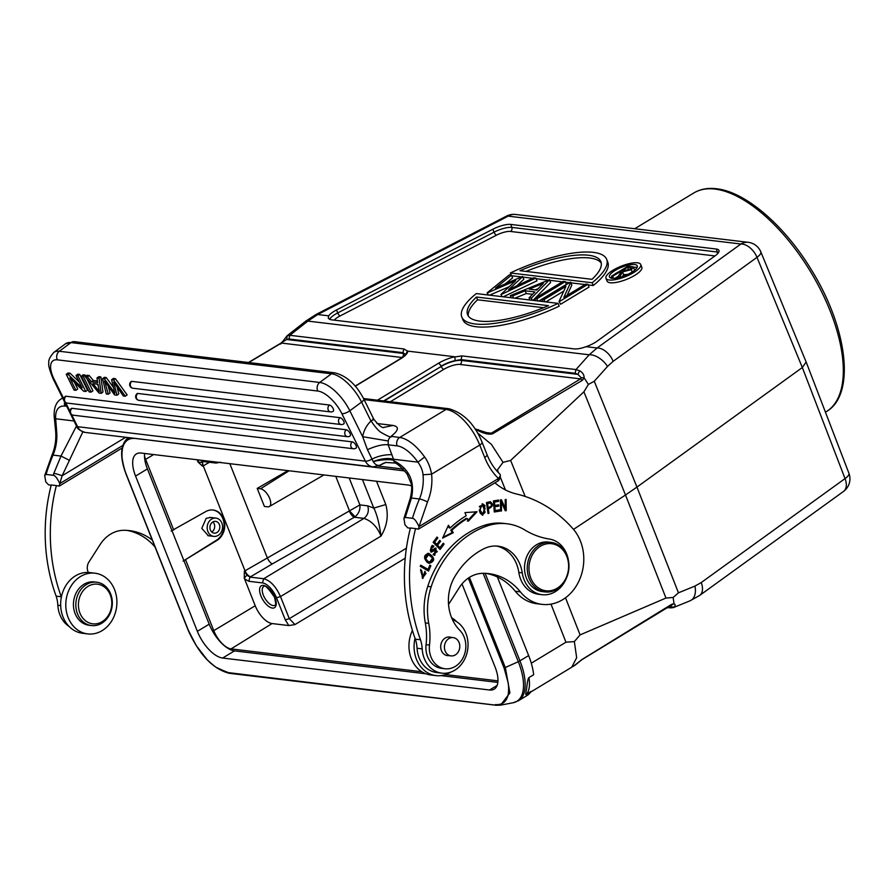 <?xml version="1.0" encoding="UTF-8"?>
<svg xmlns="http://www.w3.org/2000/svg" width="894" height="894" viewBox="0 0 894 894"><rect width="100%" height="100%" fill="white"/><g stroke="black" fill="none" stroke-linecap="round" stroke-linejoin="round"><path stroke-width="1.34" d="M101.056 631.242A30.564 25.479 -83.2 0 1 87.713 633.902A30.564 25.479 -83.2 0 1 65.977 608.613A30.564 25.479 -83.2 0 1 81.645 575.87A30.564 25.479 -83.2 0 1 94.976 573.21A30.564 25.479 -83.2 0 1 116.712 598.499A30.564 25.479 -83.2 0 1 101.056 631.242M94.976 573.21L89.858 572.596A30.564 25.479 96.8 0 0 76.515 575.255A30.564 25.479 96.8 0 0 60.848 607.998A30.564 25.479 96.8 0 0 82.583 633.287L87.713 633.902M434.998 549.397L436.026 549.519M435.11 549.698L437.311 551.587M507.021 523.772L503.601 523.37A62.368 52.008 96.8 0 0 484.235 525.381A96.418 80.404 96.8 0 0 468.188 532.902A96.418 80.404 96.8 0 0 427.757 586.397A62.368 52.008 96.8 0 0 425.309 622.906A62.368 52.008 -83.2 0 1 426.069 644.675A21.825 18.204 96.8 0 0 441.569 668.354L444.988 668.757A21.825 18.204 -83.2 0 1 429.489 645.088A62.368 52.008 96.8 0 0 428.729 623.308A62.368 52.008 -83.2 0 1 431.165 586.81A96.418 80.404 -83.2 0 1 471.607 533.316A96.418 80.404 -83.2 0 1 487.655 525.795A62.368 52.008 -83.2 0 1 507.021 523.772A62.368 52.008 -83.2 0 1 524.89 530.019A93.546 78.013 96.8 0 0 549.397 539.06A28.06 23.4 -83.2 0 1 568.506 560.829M496.36 546.033A34.296 28.608 -83.2 0 1 518.833 572.451A28.06 23.4 96.8 0 0 538.624 594.286L542.043 594.7A28.06 23.4 -83.2 0 1 522.252 572.864A34.296 28.608 96.8 0 0 498.07 546.178A34.296 28.608 96.8 0 0 483.967 548.715A75.834 63.239 96.8 0 0 478.983 551.475A75.834 63.239 96.8 0 0 454.901 576.474A40.543 33.804 96.8 0 0 459.728 630.214A21.825 18.204 -83.2 0 1 455.392 666.354A21.825 18.204 -83.2 0 1 444.988 668.757M494.93 482.827A68.603 57.205 96.8 0 0 516.441 493.98A143.442 119.617 -83.2 0 1 573.076 528.89A43.661 36.408 -83.2 0 1 562.661 599.695A43.661 36.408 -83.2 0 1 542.077 604.366A43.661 36.408 -83.2 0 1 520.409 591.884A63.798 53.204 96.8 0 0 488.739 573.635A63.798 53.204 96.8 0 0 482.738 573.322A34.296 28.608 96.8 0 0 469.786 577.166A34.296 28.608 96.8 0 0 459.36 587.526L448.531 604.445M419.029 526.588L418.403 529.159L415.576 528.6A162.149 135.218 -83.2 0 0 420.482 639.769L415.352 639.154A31.178 26.004 -83.2 0 1 417.062 648.262A27.446 22.886 96.8 0 0 436.708 672.545L441.826 673.16A27.446 22.886 -83.2 0 1 422.191 648.876A31.178 26.004 96.8 0 0 420.482 639.769M452.453 619.62A27.446 22.886 -83.2 0 1 465.908 633.31A27.446 22.886 -83.2 0 1 454.767 670.221A27.446 22.886 -83.2 0 1 441.826 673.16M501.478 510.977L501.389 502.182L505.255 510.731L506.227 510.664L506.116 499.478L505.199 499.534L505.289 508.317L501.433 499.791L500.45 499.858L500.573 511.033L501.478 510.977L500.562 510.865M451.783 530.365L450.755 530.243A105.09 87.634 96.8 0 1 466.266 518.375L467.283 518.498L468.355 521.157L477.016 511.77L464.936 512.62L466.187 515.737A108.208 90.227 96.8 0 0 450.218 527.952L448.453 525.236L442.586 538.121L453.292 532.69L451.783 530.365A105.09 87.634 -83.2 0 1 467.283 518.486M437.837 537.897L437.01 537.048L433.143 542.312L440.083 549.486L444.083 544.055L443.256 543.206L439.971 547.676L437.613 545.239L440.574 541.205L439.759 540.367L436.797 544.39L434.674 542.2L437.837 537.897L436.808 537.775L433.646 542.077L436.797 544.39M420.728 565.176L420.236 566.304L428.55 571.076L430.863 565.712L429.88 565.142L428.058 569.377L420.728 565.176M490.236 501.724L486.47 502.551L488.012 513.514L488.951 513.279L488.325 508.82C493.063 506.619 493.689 504.25 490.236 501.724L490.448 501.735M424.695 571.791L425.991 573.501L423.119 577.178L421.666 570.584L422.918 578.418L424.695 571.802M485.006 505.635L482.637 503.836L479.396 510.832L480.369 513.379L482.782 515.201L485.006 505.635L483.989 505.512L485.14 508.999M428.572 553.408L428.841 553.431C423.823 554.727 423.287 557.711 427.231 562.382L429.455 563.309C435.233 561.052 435.02 557.767 428.841 553.431L428.707 553.42M433.087 549.732L431.344 550.838L432.394 546.748L433.355 547.15L433.892 546.1L432.495 545.474L431.31 552.134L433.903 550.805L430.819 552M434.652 548.447L433.087 549.721M437.278 551.576L433.132 554.615L434.752 555.342L436.048 548.089L434.64 548.424M434.585 553.945L433.635 553.609M433.892 550.805L435.132 549.754M498.617 500.07L493.443 500.897L494.293 511.994L499.634 511.144L499.534 509.837L495.142 510.541L494.851 506.753L498.807 506.127L498.707 504.819L494.751 505.456L494.494 502.048L498.718 501.378L498.617 500.07M566.427 578.127A28.06 23.4 -83.2 0 1 555.42 591.604A28.06 23.4 -83.2 0 1 542.043 594.7M486.168 573.4A63.798 53.204 -83.2 0 1 515.279 591.269A43.661 36.408 96.8 0 0 536.948 603.752L542.077 604.366M415.576 528.6L410.447 527.985A162.149 135.218 96.8 0 0 415.352 639.154M410.402 528.198L407.809 527.885L405.016 524.912M497.846 481.061L498.461 478.502L419.018 526.6C416.414 521.157 414.224 518.397 412.458 518.308L405.284 517.447L403.909 518.475L405.004 524.923M497.835 481.05L498.751 479.285M418.403 529.159L498.64 480.581M419.029 526.6L427.477 501.981A48.019 40.04 96.8 0 0 431.601 474.178C430.327 467.283 428.002 461.561 424.639 457.024L417.934 462.164C421.018 466.456 422.717 470.657 423.018 474.781L431.601 474.178L479.743 445.033A37.425 17.299 -121.2 0 0 446.05 409.43A6.236 5.196 -83.2 0 1 448.989 408.759L363.545 398.523M500.159 474.435L500.338 475.798L498.539 478.413M385.984 462.343L380.14 465.126C377.782 465.986 375.536 464.914 373.401 461.907C375.938 460.142 392.578 458.477 394.031 460.801C409.251 468.959 415.051 481.363 411.452 498.025L405.865 515.559A170.262 141.978 96.8 0 0 405.284 517.447M51.181 485.185L48.589 484.872L45.806 481.9M61.373 597.069A31.178 26.004 96.8 0 0 61.273 596.756A162.149 135.218 -83.2 0 1 56.367 485.587L59.194 486.135L122.12 448.039M152.304 540.099A63.798 53.204 96.8 0 0 129.529 530.623A63.798 53.204 96.8 0 0 123.517 530.31A34.296 28.608 96.8 0 0 110.577 534.143A34.296 28.608 96.8 0 0 100.15 544.513L88.964 561.968A9.353 7.8 96.8 0 0 88.35 572.473M56.367 485.587L51.237 484.973A162.149 135.218 96.8 0 0 56.143 596.142A31.178 26.004 -83.2 0 1 57.853 605.249A27.446 22.886 96.8 0 0 69.129 626.471M126.948 530.388A63.798 53.204 -83.2 0 1 155.053 547.027M355.287 386.23L400.546 358.829A18.55 5.587 -21.7 0 0 407.709 351.118L454.8 356.762L455.202 360.595L461.069 359.623L461.338 360.405L577.904 374.362L579.625 370.753L575.982 369.557L589.202 354.795L307.882 321.102A15.589 3.598 -128.1 0 0 305.971 320.98L286.952 335.898L282.638 341.586M469.428 577.379L505.389 667.74L509.904 692.928L500.595 705.131L513.055 702.773A50.209 23.222 -121.2 0 0 513.067 702.773A50.209 23.222 -121.2 0 0 518.319 661.694L519.939 660.834A50.522 23.356 58.8 0 1 518.419 700.74L527.125 695.465A50.522 23.356 -121.2 0 0 531.137 691.341L526.398 694.202C525.46 695.498 525.56 693.476 526.711 688.123C527.315 681.91 528.052 678.412 528.913 677.618L533.64 674.758A50.522 23.356 -121.2 0 0 528.645 655.57L497.377 576.976M531.293 663.192L565.958 642.205L574.35 641.59L576.664 657.738L571.769 667.147M228.987 673.216L216.203 667.349M500.595 705.131L496.449 705.254L228.451 672.634L217.912 668.466C217.018 668.366 207.71 660.722 206.592 659.001L196.222 645.557L188.343 630.248L126.546 474.993C124.791 470.725 123.417 465.718 122.411 459.974C121.774 456.588 121.841 452.576 122.601 447.939C124.445 441.033 128.669 437.87 135.262 438.451L135.251 438.406M378.408 466.098L403.149 469.071M125.227 440.854L129.406 437.714M468.3 578.127L504.082 668.064L508.217 682.915C508.809 687.397 508.753 691.453 508.049 695.107C506.339 701.946 502.126 705.109 495.388 704.595M135.262 438.451L404.859 470.948M411.475 485.967A28.06 12.974 -121.2 0 0 407.999 485.017L141.062 453.046A28.06 12.974 -121.2 0 0 136.424 453.906A28.06 12.974 -121.2 0 0 135.575 476.077L197.362 631.332A28.06 12.974 -121.2 0 0 222.64 658.04L489.566 690A28.06 12.974 -121.2 0 0 494.214 689.151A28.06 12.974 -121.2 0 0 495.052 666.98L461.997 583.916M144.627 453.481A28.06 12.974 58.8 0 0 147.409 468.914L209.196 624.168A28.06 12.974 58.8 0 0 234.463 650.877L425.98 673.808M441.01 675.607L497.835 682.413M183.102 561.108L216.862 540.49A16.215 13.589 97.3 0 0 223.522 518.688A16.215 13.589 97.3 0 0 213.208 510.038A16.215 13.589 97.3 0 0 205.43 511.759L171.134 531.025M229.836 463.684L267.239 557.666A6.236 2.336 -119.6 0 0 272.402 563.857L249.985 577.099L246.923 575.188L244.375 571.154L244.252 578.105L255.215 605.752A18.707 8.649 58.8 0 0 272.067 623.554L288.818 625.565L294.964 624.582L289.287 618.67M197.116 459.762L198.077 462.086L202.625 466.232L202.603 461.46M216.862 540.49L216.18 540.401A16.215 13.589 -82.7 0 0 222.841 518.598A16.215 13.589 -82.7 0 0 212.873 509.993M183.896 560.616L216.18 540.401M210.604 517.447L206.212 518.319L201.776 528.376L208.403 535.774L209.263 535.841M207.889 531.472A9.197 7.666 -83.2 0 1 208.693 522.096A9.197 7.666 -83.2 0 1 215.968 518.118A9.197 7.666 -83.2 0 1 221.846 523.035A9.197 7.666 -83.2 0 1 221.053 532.411A9.197 7.666 -83.2 0 1 213.778 536.389A9.197 7.666 -83.2 0 1 207.889 531.472M210.381 529.974A5.923 4.939 96.8 0 0 214.169 533.137A5.923 4.939 96.8 0 0 218.851 530.567A5.923 4.939 96.8 0 0 219.365 524.532A5.923 4.939 96.8 0 0 215.577 521.37A5.923 4.939 96.8 0 0 210.895 523.929A5.923 4.939 96.8 0 0 210.381 529.974M212.906 521.928A5.923 4.939 -83.2 0 1 214.236 523.918A5.923 4.939 -83.2 0 1 211.71 531.964M406.412 548.19L289.298 618.67L280.493 596.566C275.9 586.43 270.301 580.485 263.696 578.742L363.981 518.386C371.636 521.012 377.313 526.912 381 536.087C387.113 526.041 388.711 515.525 385.806 504.551L373.804 508.094L362.45 479.564M272.402 563.857L355.097 516.81C358.785 513.581 360.383 509.614 359.902 504.898L244.375 571.154M250.622 576.708A6.236 2.816 58.5 0 1 245.012 570.774L203.251 465.852L209.408 462.276M287.89 470.635L257.226 488.415L264.4 506.44L267.697 506.831A10.169 4.705 58.8 0 0 269.34 506.54L323.93 474.949M288.818 625.565L285.298 619.855L276.492 597.751L280.493 596.566L381 536.087C379.257 523.37 376.866 514.039 373.804 508.094L367.725 505.836C369.177 511.044 367.926 515.223 363.981 518.386L354.449 517.246A6.236 2.336 60.4 0 1 349.286 511.055M335.764 476.368L349.509 510.91L355.097 516.81M257.226 488.415L260.523 488.806A10.169 4.705 58.8 0 1 269.686 498.483A10.169 4.705 58.8 0 1 269.34 506.54M197.809 461.494L198.982 459.985M276.503 597.751C273.206 589.727 266.971 583.402 262.456 582.922L263.696 578.742L249.996 577.099L248.744 581.279L244.464 578.731M673.171 597.471L678.457 592.811L636.941 487.096L802.331 367.523L806.064 362.137M586.095 346.671A15.589 4.705 -21.7 0 0 594.968 342.558A15.589 4.705 -21.7 0 0 597.058 341.173L715.099 255.84A15.589 4.705 -21.7 0 0 718.988 250.499A15.589 4.705 -21.7 0 0 716.295 249.035L510.82 224.428A15.589 4.705 -21.7 0 0 492.84 229.222L336.502 309.972A15.589 4.705 -21.7 0 0 334.11 311.313A15.589 4.705 -21.7 0 0 328.701 315.85L328.254 318.309L330.948 319.761L574.719 348.951C577.792 349.062 581.592 348.302 586.095 346.671L597.08 347.989A15.589 9.543 54.1 0 1 613.161 361.321L756.994 257.338A15.589 9.543 -125.9 0 0 740.902 244.006A15.589 12.997 -83.2 0 1 748.256 242.33A15.589 15.589 0 0 1 760.828 251.885A15.589 4.671 157.6 0 1 756.994 257.338L802.331 367.523L845.031 478.592L701.209 582.575A15.589 9.543 54.1 0 1 699.779 595.359M673.137 607.696L673.785 607.361C675.506 605.752 675.573 604.534 674.009 603.718L673.148 597.471L665.963 598.041L580.083 634.896L565.5 597.784M690.269 600.701A15.589 10.292 -112.2 0 0 694.906 586.095L678.457 592.811M475.463 429.589L476.58 429.902C483.464 433.478 488.772 434.786 492.527 433.836L582.475 380.241L584.106 377.793L588.397 384.442L594.264 381.235L607.495 366.462A15.589 8.482 -138.2 0 0 589.202 354.795L597.08 347.989L740.902 244.006L508.205 216.136A15.589 4.615 -117.3 0 0 506.552 216.091L316.051 314.487A15.589 4.615 62.7 0 1 317.716 314.532L508.205 216.136A15.589 12.997 96.8 0 1 515.559 214.471A15.589 15.589 0 0 0 506.552 216.091M588.397 384.442L583.905 391.818L510.642 460.421L503.02 462.343L491.421 444.396L477.485 432.852M594.264 381.235L636.941 487.096L625.498 494.997L583.905 391.818M574.35 641.59L580.083 634.896M573.948 665.862L582.24 659.303M671.193 605.305L674.009 603.718L671.651 604.322L582.251 659.325M573.512 529.404L625.498 494.997L665.963 598.041M503.02 462.343L496.751 470.825M476.58 429.902L478.346 429.656M492.527 433.836L489.152 433.445M582.475 380.241L580.519 378.877L581.189 377.704L584.106 377.793C584.195 374.877 582.698 372.53 579.625 370.753M454.99 356.941L461.941 355.901L575.982 369.557L575.099 373.279L577.904 374.362L581.189 377.704M407.709 351.118L403.842 348.951L289.801 335.295L286.952 335.898M400.546 358.829A3.118 1.442 -121.2 0 0 400.031 358.93L405.742 354.437M283.052 341.743L286.661 339.485L403.228 353.443L402.959 352.661L405.809 354.683L407.217 351.219M287.186 335.731L286.661 339.485L288.93 339.005L402.959 352.661L403.842 348.951M282.85 341.977L280.526 344.089M288.93 339.005L289.801 335.295L307.882 321.102L317.716 314.532L328.701 315.85M505.155 283.946L512.586 277.922L511.48 275.162L509.301 274.894L487.174 292.83L488.035 294.986M516.855 285.789L523.828 279.263L522.454 276.469L495.499 288.114L511.48 275.162M503.244 296.808L536.948 280.839L535.852 278.079L533.684 277.822L508.652 289.678L522.733 276.503M489.577 295.176L509.245 286.683M533.003 300.373L550.626 282.482L549.519 279.71L510.362 295.601L512.687 295.88L525.147 290.785L534.891 291.947L529.08 297.847L531.394 298.127L549.519 279.71M514.866 298.205L526.253 293.545L532.567 294.305M538.803 301.066L566.394 284.37L565.299 281.599L563.198 281.353L534.813 298.529L535.674 300.697M567.098 295.389L571.836 285.018L570.294 282.202L541.909 299.378L544.01 299.635L544.871 301.792M560.627 304.251L559.041 301.434L560.627 304.251L589.012 287.075L587.906 284.314L585.805 284.057L563.823 297.367L570.741 282.258M545.899 301.915L563.768 291.109M462.902 319.761A77.957 23.501 -21.7 0 0 559.219 306.15L558.113 303.379L476.29 293.578A77.957 23.501 158.3 0 0 461.796 317.001L462.902 319.761M593.281 285.521A77.957 23.501 -21.7 0 0 607.764 262.11L606.668 259.349A77.957 23.501 158.3 0 1 592.174 282.761L593.281 285.521L588.151 284.918M511.726 275.765L521.414 276.916M522.968 277.106L532.723 278.28M536.098 278.682L548.178 280.124M549.765 280.314L562.404 281.833M565.533 282.202L569.5 282.683M570.975 282.862L585.011 284.538M605.964 278.325L607.06 281.085A18.707 5.643 -21.7 0 0 634.695 275.397A18.707 5.643 -21.7 0 0 641.825 267.25L640.73 264.49A18.707 5.643 158.3 0 1 633.6 272.636A18.707 5.643 158.3 0 1 605.964 278.325A18.707 5.643 158.3 0 1 613.094 270.178A18.707 5.643 158.3 0 1 640.73 264.49M535.852 278.079L501.188 294.506L502.048 296.663M501.78 296.64L501.188 294.506M500.919 294.472L515.659 280.671L487.442 292.863L488.303 295.02M532.254 300.283L531.394 298.127M529.941 300.004L529.08 297.847M526.253 293.545L525.147 290.785M513.547 298.048L512.687 295.88M511.223 297.769L510.362 295.601M529.147 289.142L536.746 290.058L543.384 283.32L529.147 289.142M535.215 289.879L538.087 288.695M537.775 300.943L536.914 298.786L565.299 281.599M534.813 298.529L536.914 298.786M542.77 301.546L541.909 299.378M559.521 301.49L587.906 284.314M559.041 301.434L565.936 286.359L544.01 299.635M558.113 303.379A77.957 23.501 158.3 0 1 461.796 317.001M548.491 305.659L476.446 297.031A71.721 21.612 -21.7 0 0 467.596 314.688A71.721 21.612 -21.7 0 0 548.491 305.659M468.3 316.007A71.721 21.612 158.3 0 1 477.552 299.792L543.608 307.704M476.446 297.031L477.552 299.792M511.212 275.128L510.351 272.961L592.174 282.761M510.351 272.961A77.957 23.501 158.3 0 1 606.668 259.349M519.973 270.692L592.018 279.319A71.721 21.612 -21.7 0 0 600.869 261.651A71.721 21.612 -21.7 0 0 519.973 270.692M525.963 271.407A71.721 21.612 158.3 0 1 601.26 263.104M631.544 272.391A14.963 4.515 -21.7 0 0 637.254 265.864A14.963 4.515 -21.7 0 0 615.139 270.424A14.963 4.515 -21.7 0 0 609.44 276.939A14.963 4.515 -21.7 0 0 631.544 272.391M610.77 278.012A14.963 4.515 158.3 0 1 611.798 276.615M613.966 274.704A14.963 4.515 158.3 0 1 616.245 273.184A14.963 4.515 158.3 0 1 618.905 271.709M631.242 269.686L633.433 267.239A14.963 4.515 158.3 0 1 637.031 267.563M622.436 276.537L623.621 274.659L627.834 274.369M615.061 278.246L618.346 276.257M633.064 266.848L628.158 266.11L611.608 276.134L612.479 278.325M632.349 272.458L631.253 269.686L622.515 271.899L619.419 277.431M623.621 274.659L622.515 271.899M618.268 277.71L617.944 276.894L619.274 277.051M617.944 276.894L621.196 271.742L620.324 271.642L620.682 272.547M613.507 278.347L612.681 276.257L620.324 271.642M611.608 276.134L612.681 276.257M629.778 267.541L627.532 267.272L622.023 270.614L630.181 269.563L631.466 268.077L629.778 267.541L630.505 269.351M627.532 267.272L628.638 270.033L627.554 270.681M670.668 605.417L671.651 604.322L670.668 605.417M671.651 605.026L669.26 606.512M673.785 607.361L669.908 606.098M61.273 596.756L56.143 596.142M59.194 486.135L59.809 483.576C57.194 478.145 55.015 475.384 53.249 475.295L46.063 474.435L44.7 475.452L45.784 481.911M55.685 430.539L56.59 430.897A41.783 34.844 -83.2 0 1 53.025 455.102A170.262 141.978 96.8 0 0 46.063 474.435M54.277 416.369L55.674 418.772L56.613 430.908M376.877 423.499L392.991 425.432C399.394 426.706 398.758 430.338 391.091 436.306L399.685 437.49L446.05 409.43L364.093 399.607M391.091 436.306C391.963 438.071 388.398 436.641 380.363 432.014C376.866 429.321 372.195 422.817 372.329 422.638L370.82 420.761C373.916 419.834 374.586 419.197 372.832 418.861M391.136 436.462A6.236 5.196 96.8 0 0 388.432 440.116A6.236 5.196 96.8 0 0 388.231 440.977L388.175 444.799L393.528 459.237C387.962 457.773 381.168 458.544 373.167 461.539L373.401 461.907M370.775 421.309A24.943 20.808 96.8 0 0 363.478 433.266A24.943 20.808 96.8 0 0 362.662 436.697L367.456 449.693L373.167 461.55M367.456 449.693C376.005 445.849 382.911 444.217 388.175 444.799L397.148 445.882A6.236 5.196 -83.2 0 1 399.685 437.49A37.425 17.299 58.8 0 1 424.639 457.024M391.952 454.666C384.543 454.599 377.86 456.108 371.882 459.192M403.92 518.475L410.156 498.696C411.911 491.387 412.19 486.191 410.983 483.106L407.105 473.988C400.568 466.444 396.366 462.768 394.5 462.991L393.528 459.237L417.911 462.153A31.178 14.416 58.8 0 0 397.148 445.882M427.477 501.981A6.236 1.117 -157.2 0 0 419.42 498.975L411.452 498.025L410.268 498.718M85.176 432.417C79.935 430.707 77.063 428.617 76.549 426.136A6.236 2.123 -26.4 0 0 77.61 426.695A12.471 10.404 96.8 0 0 85.176 432.417L372.954 466.88L379.861 465.349A6.236 2.883 58.8 0 0 380.14 465.126L385.56 462.466L394.5 462.991M380.609 464.869L383.951 463.025M59.82 483.587L62.122 475.764L82.851 431.869M59.809 483.587L122.791 445.458M125.719 437.267L62.122 475.764A6.236 0.749 -162.6 0 0 53.83 473.407L60.993 456.052L69.486 460.365M76.482 426.002L60.993 456.052L53.025 455.102A6.236 1.117 22.8 0 0 51.919 455.281L44.711 475.463M113.437 387.404L106.241 377.57L104.352 377.335L102.542 378.676L106.285 393.952L108.252 394.187L110.063 392.857L108.297 386.42M125.316 396.232L113.583 379.995L115.393 378.665L127.127 394.902L125.316 396.232L123.316 395.986L113.717 382.084L116.946 395.226L118.757 393.896L117.148 387.136M115.393 378.665L113.393 378.419L111.582 379.76L114.879 393.192L104.43 378.9L102.542 378.676M83.298 376.374L85.109 375.033L83.142 374.798L81.343 376.139L89.143 391.896L91.11 392.131L83.298 376.374L81.343 376.139M85.109 375.033L85.701 376.229M86.863 378.575L92.92 390.801L91.11 392.131M77.912 375.726L79.711 374.396L77.834 374.161L76.024 375.502L82.17 387.884L68.257 374.564L66.245 374.329L74.057 390.097L75.934 390.32L69.799 377.938L83.701 391.248L85.712 391.483L77.912 375.726L76.024 375.502M79.711 374.396L87.523 390.153L85.712 391.483M74.493 382.431L77.744 388.979L75.934 390.32M79.275 382.062L70.067 373.234L68.056 372.999L66.245 374.329M131.843 381.369A3.744 1.62 -126.4 0 0 131.183 381.514A3.744 3.744 0 0 0 132.96 388.242A3.744 3.118 96.8 0 1 130.692 386.532A3.744 3.118 96.8 0 1 131.843 381.369L329.495 405.038A3.744 1.62 -126.4 0 1 332.758 407.832A3.744 1.62 -126.4 0 1 333.272 411.206A3.744 3.744 0 0 1 330.601 411.911A3.744 3.118 -83.2 0 1 328.344 410.201A3.744 3.118 -83.2 0 1 329.495 405.038M137.832 393.461A3.744 1.62 -126.4 0 0 137.173 393.606A3.744 3.744 0 0 0 138.95 400.333A3.744 3.118 96.8 0 1 136.681 398.612A3.744 3.118 96.8 0 1 137.832 393.461L340.044 417.677A3.744 1.62 -126.4 0 1 343.307 420.459A3.744 1.62 -126.4 0 1 343.821 423.834A3.744 3.744 0 0 1 341.15 424.538A3.744 3.118 -83.2 0 1 338.893 422.828A3.744 3.118 -83.2 0 1 340.044 417.677M66.055 396.232A3.744 1.62 -126.4 0 0 65.396 396.377A3.744 3.744 0 0 0 67.173 403.105A3.744 3.118 96.8 0 1 64.904 401.384A3.744 3.118 96.8 0 1 66.055 396.232L346.324 429.791A3.744 1.62 -126.4 0 1 349.599 432.584A3.744 1.62 -126.4 0 1 350.102 435.959A3.744 3.744 0 0 1 347.442 436.663A3.744 3.118 -83.2 0 1 345.173 434.953A3.744 3.118 -83.2 0 1 346.324 429.791M72.045 408.323A3.744 1.62 -126.4 0 0 71.386 408.457A3.744 3.744 0 0 0 73.163 415.185A3.744 3.118 96.8 0 1 70.894 413.475A3.744 3.118 96.8 0 1 72.045 408.323L352.303 441.882A3.744 1.62 -126.4 0 1 355.577 444.664A3.744 1.62 -126.4 0 1 356.091 448.05A3.744 3.744 0 0 1 353.421 448.754A3.744 3.118 -83.2 0 1 351.152 447.034A3.744 3.118 -83.2 0 1 352.303 441.882M101.167 393.338L102.978 392.008L100.854 376.922L98.776 376.676L96.965 378.006L97.703 382.587L91.523 381.85L87.422 376.866L85.198 376.597L99.055 393.081L101.167 393.338L99.044 378.251L96.965 378.006M97.457 381L93.322 380.509L89.232 375.536L87.009 375.268L85.198 376.597M113.583 379.995L111.582 379.76M115.237 384.364L114.499 384.923M106.386 383.727L105.559 384.331L104.598 381L114.588 394.947L116.946 395.226M105.559 384.331L108.263 394.187M104.43 378.9L106.241 377.57M70.067 373.234L68.257 374.564M100.854 376.922L99.044 378.251M89.232 375.536L87.422 376.866M91.523 381.85L93.322 380.509M99.346 391.561L97.982 384.219L92.965 383.615L99.346 391.561M98.184 385.582L96.977 384.096M96.675 582.206L94.283 581.927A21.825 18.204 96.8 0 0 73.442 605.45A21.825 18.204 96.8 0 0 89.098 625.264L91.49 625.554A21.825 18.204 -83.2 0 1 75.845 605.73A21.825 18.204 -83.2 0 1 96.675 582.206A21.825 18.204 -83.2 0 1 112.32 602.031A21.825 18.204 -83.2 0 1 91.49 625.554M111.784 602.31A19.959 16.64 -83.2 0 1 95.803 623.844A19.959 16.64 -83.2 0 1 78.426 605.696A19.959 16.64 -83.2 0 1 94.406 584.162A19.959 16.64 -83.2 0 1 111.784 602.31M451.012 637.355A9.353 7.8 96.8 0 0 449.626 637.031A9.353 7.8 96.8 0 0 445.156 638.07A9.353 7.8 96.8 0 0 440.776 648.116A9.353 7.8 96.8 0 0 447.402 655.615A9.353 7.8 96.8 0 0 448.822 655.626M551.073 542.39L548.346 542.066A24.943 20.808 96.8 0 0 528.622 552.861A24.943 20.808 96.8 0 0 526.454 578.284A24.943 20.808 96.8 0 0 542.412 591.604L545.139 591.929A24.943 20.808 -83.2 0 1 529.181 578.608A24.943 20.808 -83.2 0 1 539.317 545.061A24.943 20.808 -83.2 0 1 551.073 542.39A24.943 20.808 -83.2 0 1 567.031 555.699A24.943 20.808 -83.2 0 1 556.906 589.258A24.943 20.808 -83.2 0 1 545.139 591.929M446.43 640.842A9.197 7.666 -83.2 0 1 453.191 637.623A9.197 7.666 -83.2 0 1 459.348 643.3A9.197 7.666 -83.2 0 1 457.762 652.665A9.197 7.666 -83.2 0 1 451.001 655.883A9.197 7.666 -83.2 0 1 444.854 650.206A9.197 7.666 -83.2 0 1 446.43 640.842M530.812 578.127A23.702 19.757 -83.2 0 1 540.434 546.245A23.702 19.757 -83.2 0 1 566.774 556.359A23.702 19.757 -83.2 0 1 557.152 588.241A23.702 19.757 -83.2 0 1 530.812 578.127M501.389 502.182L500.472 502.082M500.484 499.847L504.261 508.194L505.289 508.317M505.177 508.306L505.166 510.541M506.227 510.664L505.199 510.541M448.062 526.097L449.19 527.829L450.218 527.952M475.988 511.647L467.327 521.034M450.755 530.243L452.263 532.567L442.966 537.283M453.292 532.69L452.263 532.567M434.674 542.2L433.646 542.077M439.367 540.904L436.585 545.116L439.971 547.676M440.574 541.205L439.546 541.082M437.613 545.239L436.585 545.116M442.865 543.742L439.446 548.838M444.083 544.055L443.055 543.932M420.56 565.544L428.058 569.377M429.723 565.522L427.69 570.573M430.863 565.712L429.835 565.589M489.89 501.735L491.32 504.395M491.275 506.038L487.331 508.697L488.325 508.82M488.951 513.279L487.968 513.156M489.253 502.864L487.588 503.613L490.281 502.987M489.264 502.92L490.292 503.043M490.236 503.031C492.281 505.121 491.588 506.63 488.135 507.535L487.588 503.601M487.152 507.412L488.135 507.535M425.052 571.277L422.393 578.329M420.772 569.288L420.638 570.461L421.666 570.584M420.638 570.461L422.583 577.077M482.123 503.836L483.989 505.512M484.984 512.452L482.268 515.078M479.24 509.982L480.38 510.508L480.29 506.809M479.296 506.697L480.324 506.82L482.548 505.11L479.407 506.429M479.329 510.396L481.821 513.827L482.838 513.949L480.357 510.519M482.548 505.11L485.096 512.128L482.838 513.949M427.813 553.308C433.992 557.644 434.205 560.929 428.427 563.186M424.65 558.526L426.818 561.119L427.846 561.242L425.678 558.649M428.572 554.693L427.544 554.571L424.684 558.515L425.712 558.638L428.572 554.693L432.584 558.035L429.746 562.08L427.824 561.276M426.807 561.153L429.746 562.08M434.115 549.631L432.875 550.682M433.892 546.1L432.472 546.759M431.981 545.474L432.875 545.977M432.394 546.748L431.366 546.625L430.316 550.715L431.344 550.838M435.534 548.1L434.249 555.23M497.612 500.227L497.69 501.255L494.494 502.048M498.718 501.378L497.69 501.255M497.701 504.987L497.779 506.004L494.851 506.753M498.528 509.993L498.606 511.022L494.27 511.714M494.17 510.418L495.142 510.541M499.634 511.144L498.606 511.022M497.779 506.004L498.807 506.127M493.79 505.345L494.751 505.456M450.677 672.165A30.564 25.479 -83.2 0 1 449.324 672.947A30.564 25.479 -83.2 0 1 435.993 675.607A30.564 25.479 -83.2 0 1 415.028 638.238M412.425 630.426A30.564 25.479 96.8 0 0 430.863 674.992L435.993 675.607M451.638 617.754A30.564 25.479 -83.2 0 1 456.711 621.732M426.069 644.675L429.489 645.088M425.309 622.906L428.729 623.308M427.757 586.397L431.165 586.81M484.235 525.381L487.655 525.795M518.833 572.451L522.252 572.864M520.409 591.884L515.279 591.269M422.191 648.876L417.062 648.262M498.45 478.502A65.486 54.612 96.8 0 1 492.404 471.484A65.486 54.612 96.8 0 1 484.671 457.415L479.743 445.033A6.236 1.877 158.3 0 0 482.123 442.318C474.658 424.158 463.617 412.972 448.989 408.759M484.671 457.415A6.236 1.877 -21.7 0 0 487.051 454.7L482.123 442.318M412.458 518.308A170.262 141.978 -83.2 0 1 419.42 498.975A41.783 34.844 96.8 0 0 423.007 474.781M405.865 515.559L404.87 515.67M377.458 400.188L438.317 363.355A18.55 5.587 -21.7 0 1 454.8 356.762M528.913 677.618A37.425 17.299 58.8 0 1 526.398 694.202M485.129 573.356L519.939 660.834L528.645 655.57M518.419 700.74L513.067 702.773M504.082 668.064L518.319 661.694L483.151 573.322M402.188 470.423L402.713 468.646M229.523 673.283L228.451 672.634M489.566 690L497.12 685.43M234.463 650.877L222.64 658.04M197.362 631.332L209.196 624.168M147.409 468.914L135.575 476.077M212.593 631.242A3.118 0.939 -21.7 0 0 213.778 630.65A19.187 8.873 -121.2 0 0 231.054 648.899L421.812 671.752M445.558 674.59L497.947 680.859M272.067 623.554L231.054 648.899A3.118 2.604 96.8 0 0 230.283 649.614M185.673 560.013L213.778 630.65L255.215 605.752M144.504 456.074A19.187 8.873 -121.2 0 0 145.621 459.371L173.727 530.008M153.634 454.554L145.621 459.371A3.118 0.939 158.3 0 1 144.828 459.784M294.964 624.582L405.217 558.225M202.625 466.232L203.251 465.852A6.236 2.85 59.5 0 1 202.927 461.505M376.53 481.251L385.806 504.551M349.185 477.977L359.902 504.898L367.725 505.836M260.523 488.806L289.108 470.78M216.102 463.036L214.303 461.818M200.591 460.175L202.39 461.438L216.091 463.081L220.583 462.209M202.055 462.455L198.077 462.086M244.252 578.105L246.923 575.188M262.456 582.922L248.744 581.279M285.298 619.855L289.298 618.67M260.903 595.907A12.784 5.912 -121.2 0 0 272.413 608.076A12.784 5.912 -121.2 0 0 274.916 597.594A12.784 5.912 -121.2 0 0 263.406 585.425A12.784 5.912 -121.2 0 0 260.903 595.907M263.674 586.553A10.918 5.051 -121.2 0 0 263.35 595.18A10.918 5.051 -121.2 0 0 274.983 605.227C276.078 606.59 275.955 603.986 274.592 597.427C268.222 588.017 264.59 584.397 263.674 586.553M693.8 192.97C700.281 189.115 707.813 187.706 716.407 188.735C745.887 191.785 785.457 226.372 812.221 271.206C847.568 328.735 855.882 394.992 826.212 411.709A127.853 59.116 -121.2 0 0 821.24 291.064A127.853 59.116 -121.2 0 0 714.932 189.07A127.853 59.116 -121.2 0 0 693.8 192.97L634.706 228.741M848.909 473.228A15.589 15.589 0 0 1 843.489 491.454A15.589 9.543 -125.9 0 0 845.031 478.592A15.589 4.727 -21 0 0 848.909 473.228L806.209 362.159M701.209 582.575L694.906 586.095M607.495 366.462L613.161 361.321M525.18 496.472L510.642 460.421M505.468 489.946L500.137 476.714M498.55 472.781L497.556 470.333M565.958 642.205L550.995 604.12M475.116 428.908L475.005 428.897A3.118 2.604 -83.2 0 1 475.116 428.908L489.018 433.422M384.152 400.993L441.189 366.473A15.421 4.649 158.3 0 1 461.338 360.405A3.118 2.604 -83.2 0 1 460.019 364.45L580.519 378.877L491.32 433.188L485.666 432.506M575.099 373.279L461.069 359.623L461.941 355.901M390.343 401.73L443.938 369.289A12.304 3.71 158.3 0 1 460.019 364.45M443.938 369.289A3.118 1.442 58.8 0 1 441.189 366.473L383.649 400.937M455.202 360.595A15.433 4.649 -21.7 0 0 441.066 366.182A3.118 1.442 -121.2 0 0 438.317 363.355M248.755 362.539L281.409 343.061L401.909 357.488A3.118 2.604 96.8 0 0 403.228 353.443A15.421 4.649 158.3 0 1 405.563 354.359M510.82 224.428L511.837 227.411L717.323 252.019L716.295 249.035M717.446 253.862A3.118 2.604 96.8 0 0 717.323 252.019A15.421 4.649 158.3 0 1 718.653 252.309M336.502 309.972L337.731 312.911L494.069 232.161L492.84 229.222M494.069 232.161A15.421 4.649 158.3 0 1 511.837 227.411A3.118 2.604 -83.2 0 1 510.519 231.457A12.304 3.71 158.3 0 0 496.338 235.245A3.118 0.928 62.7 0 1 494.069 232.161M329.595 319.437A15.421 4.649 158.3 0 1 335.362 314.23A15.421 4.649 158.3 0 1 337.731 312.911A3.118 0.928 -117.3 0 0 339.999 315.995L496.338 235.245M334.2 320.153A12.304 3.71 158.3 0 1 338.1 317.057A12.304 3.71 158.3 0 1 339.999 315.995M714.954 255.941L510.519 231.457M670.858 607.987L667.941 606.568M60.68 605.584L57.853 605.249M54.176 416.325C53.852 407.698 56.221 401.864 61.284 398.847A37.425 17.299 58.8 0 1 62.692 398.165M73.99 420.973L55.674 418.772A31.178 14.416 58.8 0 1 64.938 406.099A6.236 5.196 96.8 0 1 64.603 402.021M66.726 406.312L64.938 406.099M383.839 427.377L392.991 425.432M370.82 420.761L361.578 402.099A31.178 13.544 -126.4 0 0 331.473 373.781A6.236 5.196 -83.2 0 1 334.814 372.843C346.581 375.826 356.225 384.521 363.746 398.925A6.236 2.123 153.6 0 1 361.578 402.099L349.822 410.771A6.236 2.123 153.6 0 1 341.888 413.698A24.943 10.84 53.6 0 0 317.806 391.036A6.236 5.196 -83.2 0 1 319.717 382.453A31.178 13.544 53.6 0 1 349.822 410.771L362.662 436.697L388.231 440.977M372.954 466.88A12.471 10.404 -83.2 0 1 365.389 461.159L341.888 413.698M71.654 414.66L77.61 426.695L365.389 461.159A6.236 2.123 -26.4 0 0 371.87 459.181M53.249 475.295A170.262 141.978 -83.2 0 1 53.83 473.407M76.549 426.136L53.037 378.665A6.236 2.123 153.6 0 0 54.098 379.235L63.899 399.015M65.664 402.579L69.888 411.095M53.037 378.665C49.516 369.96 48.131 364.786 48.879 363.143C48.142 360.628 49.773 357.064 53.785 352.437A31.178 13.544 53.6 0 1 59.283 351.264L319.717 382.453L331.473 373.781L71.039 342.592L59.283 351.264A6.236 5.196 96.8 0 0 57.361 359.846L317.806 391.036M54.098 379.235A24.943 10.84 53.6 0 1 57.361 359.846M71.039 342.592A31.178 13.544 -126.4 0 0 65.541 343.765L74.381 341.653A6.236 5.196 96.8 0 0 71.039 342.592M435.032 549.318L436.06 549.441M500.059 474.278C494.527 469.026 490.18 462.5 487.051 454.7M499.277 479.597L500.416 475.764M530.656 692.079L571.791 667.181M125.216 440.82L127.831 437.524M125.328 440.686C120.109 448.028 120.444 459.427 126.333 474.882L188.131 630.136C199.228 654.687 212.94 669.07 229.233 673.294L496.192 705.265L500.774 705.109M209.744 517.369L215.968 518.118M207.855 535.674L213.778 536.389M826.212 411.709L825.441 412.179M748.256 242.33L515.559 214.471M760.828 251.885L806.164 362.07M843.489 491.454L699.656 595.438L690.112 600.768L673.182 607.674L667.215 607.775M571.668 667.203L574.462 665.561M280.906 343.151L282.627 341.597M248.454 362.495L280.917 343.14M400.031 358.93L355.164 386.085M305.971 320.98L316.051 314.487M633.455 267.239L634.561 269.999M574.876 665.348L581.983 659.627L671.215 605.294M51.919 455.281C55.193 447.369 56.411 439.122 55.584 430.539L54.165 416.369M61.284 398.847L62.625 398.031M363.746 398.925L373.804 419.219C378.944 425.566 382.397 428.304 384.174 427.433M379.861 465.349L381.973 464.075M53.785 352.437L65.541 343.765M74.381 341.653L334.814 372.843M330.601 411.911L132.96 388.242M341.15 424.538L138.95 400.333M347.442 436.663L67.173 403.105M353.421 448.754L73.163 415.185M453.191 637.623L448.196 637.02M451.001 655.883L446.005 655.291M423.119 577.178L422.091 577.055M433.568 553.867L434.596 553.989"/></g></svg>
